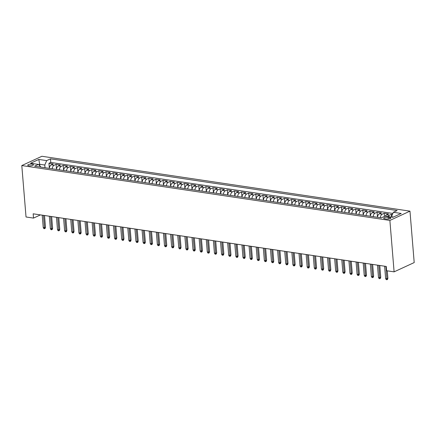 <?xml version="1.0" encoding="UTF-8"?>
<svg xmlns="http://www.w3.org/2000/svg" width="436" height="436" viewBox="0 0 436 436"><rect width="100%" height="100%" fill="white"/><g stroke="black" fill="none" stroke-linecap="round" stroke-linejoin="round"><path stroke-width="0.65" d="M28.863 165.778A2.878 0.845 -4.7 0 0 31.904 165.631A2.878 0.845 -4.7 0 0 33.468 164.743A2.878 0.845 -4.7 0 0 32.34 164.176A2.878 0.845 -4.7 0 0 29.299 164.323A2.878 0.845 -4.7 0 0 27.735 165.211A2.878 0.845 -4.7 0 0 28.863 165.778M409.971 211.144L41.894 156.273L21.8 165.555L389.877 220.431L409.971 211.144L414.2 262.57L394.106 271.851L389.877 220.431M392.411 214.49L391.348 214.332L391.533 216.55M385.261 216.125A3.597 2.147 -81.5 0 1 386.514 214.823L388.498 213.907L384.22 213.269L384.476 216.387M377.489 217.286A3.597 2.147 98.5 0 1 379.38 213.76L381.364 212.844L377.086 212.207L377.494 217.221M370.355 216.223A3.597 2.147 98.5 0 1 372.246 212.697L374.23 211.782L369.951 211.144L370.366 216.158M363.226 215.161A3.597 2.147 98.5 0 1 365.117 211.629L367.096 210.713L362.817 210.076L363.232 215.09M356.092 214.098A3.597 2.147 98.5 0 1 357.983 210.566L359.962 209.651L355.683 209.013L356.098 214.027M348.958 213.035A3.597 2.147 98.5 0 1 350.849 209.503L352.833 208.588L348.549 207.95L348.964 212.964M341.824 211.972A3.597 2.147 98.5 0 1 343.715 208.441L345.699 207.525L341.415 206.887L341.829 211.901M334.69 210.91A3.597 2.147 98.5 0 1 336.581 207.378L338.565 206.462L334.287 205.825L334.695 210.839M327.556 209.841A3.597 2.147 98.5 0 1 329.447 206.315L331.431 205.4L327.153 204.762L327.561 209.776M320.422 208.779A3.597 2.147 98.5 0 1 322.313 205.252L324.297 204.337L320.019 203.699L320.433 208.713M313.293 207.716A3.597 2.147 98.5 0 1 315.184 204.19L317.163 203.274L312.885 202.636L313.299 207.65M306.159 206.653A3.597 2.147 98.5 0 1 308.05 203.127L310.029 202.211L305.75 201.568L306.165 206.582M299.025 205.59A3.597 2.147 98.5 0 1 300.916 202.059L302.9 201.143L298.616 200.506L299.031 205.52M291.891 204.528A3.597 2.147 98.5 0 1 293.782 200.996L295.766 200.08L291.482 199.443L291.897 204.457M284.757 203.465A3.597 2.147 98.5 0 1 286.648 199.933L288.632 199.018L284.354 198.38L284.763 203.394M277.623 202.402A3.597 2.147 98.5 0 1 279.514 198.87L281.498 197.955L277.22 197.317L277.628 202.331M270.489 201.334A3.597 2.147 98.5 0 1 272.38 197.808L274.364 196.892L270.086 196.255L270.5 201.269M263.36 200.271A3.597 2.147 98.5 0 1 265.252 196.745L267.23 195.829L262.952 195.192L263.366 200.206M256.226 199.208A3.597 2.147 98.5 0 1 258.117 195.682L260.096 194.767L255.818 194.129L256.232 199.143M249.092 198.146A3.597 2.147 98.5 0 1 250.983 194.62L252.967 193.704L248.684 193.061L249.098 198.08M241.958 197.083A3.597 2.147 98.5 0 1 243.849 193.551L245.833 192.636L241.549 191.998L241.964 197.012M234.824 196.02A3.597 2.147 98.5 0 1 236.715 192.489L238.699 191.573L234.421 190.935L234.83 195.949M227.69 194.957A3.597 2.147 98.5 0 1 229.581 191.426L231.565 190.51L227.287 189.873L227.696 194.887M220.556 193.895A3.597 2.147 98.5 0 1 222.447 190.363L224.431 189.447L220.153 188.81L220.567 193.824M213.427 192.832A3.597 2.147 98.5 0 1 215.319 189.3L217.297 188.385L213.019 187.747L213.433 192.761M206.293 191.764A3.597 2.147 98.5 0 1 208.185 188.238L210.168 187.322L205.885 186.684L206.299 191.698M199.159 190.701A3.597 2.147 98.5 0 1 201.05 187.175L203.034 186.259L198.751 185.622L199.165 190.636M192.025 189.638A3.597 2.147 98.5 0 1 193.916 186.112L195.9 185.196L191.617 184.559L192.031 189.573M184.891 188.575A3.597 2.147 98.5 0 1 186.782 185.044L188.766 184.128L184.488 183.491L184.897 188.505M177.757 187.513A3.597 2.147 98.5 0 1 179.648 183.981L181.632 183.066L177.354 182.428L177.763 187.442M170.623 186.45A3.597 2.147 98.5 0 1 172.514 182.918L174.498 182.003L170.22 181.365L170.634 186.379M163.495 185.387A3.597 2.147 98.5 0 1 165.386 181.856L167.364 180.94L163.086 180.302L163.5 185.316M156.361 184.324A3.597 2.147 98.5 0 1 158.252 180.793L160.235 179.877L155.952 179.24L156.366 184.254M149.226 183.256A3.597 2.147 98.5 0 1 151.118 179.73L153.101 178.815L148.818 178.177L149.232 183.191M142.092 182.194A3.597 2.147 98.5 0 1 143.984 178.667L145.967 177.752L141.684 177.114L142.098 182.128M134.958 181.131A3.597 2.147 98.5 0 1 136.85 177.605L138.833 176.689L134.555 176.051L134.964 181.065M127.824 180.068A3.597 2.147 98.5 0 1 129.715 176.542L131.699 175.626L127.421 174.983L127.83 179.997M120.69 179.005A3.597 2.147 98.5 0 1 122.581 175.474L124.565 174.558L120.287 173.92L120.701 178.934M113.562 177.943A3.597 2.147 98.5 0 1 115.453 174.411L117.431 173.495L113.153 172.858L113.567 177.872M106.428 176.88A3.597 2.147 98.5 0 1 108.319 173.348L110.303 172.433L106.019 171.795L106.433 176.809M99.294 175.817A3.597 2.147 98.5 0 1 101.185 172.285L103.169 171.37L98.885 170.732L99.299 175.746M92.16 174.749A3.597 2.147 98.5 0 1 94.051 171.223L96.034 170.307L91.751 169.669L92.165 174.683M85.025 173.686A3.597 2.147 98.5 0 1 86.917 170.16L88.9 169.244L84.622 168.607L85.031 173.621M77.891 172.623A3.597 2.147 98.5 0 1 79.783 169.097L81.766 168.182L77.488 167.544L77.897 172.558M70.757 171.561A3.597 2.147 98.5 0 1 72.649 168.034L74.632 167.119L70.354 166.476L70.768 171.495M63.629 170.498A3.597 2.147 98.5 0 1 65.52 166.966L67.498 166.051L63.22 165.413L63.634 170.427M56.495 169.435A3.597 2.147 98.5 0 1 58.386 165.903L60.37 164.988L56.086 164.35L56.5 169.364M394.106 271.851L386.612 270.734L386.263 266.451L33.163 213.809L33.518 218.098L40.444 214.899M389.735 217.488L388.165 217.253A2.79 0.818 -4.7 0 0 385.217 217.395A2.79 0.818 -4.7 0 0 383.702 218.262A2.79 0.818 -4.7 0 0 384.797 218.807L386.367 219.041A2.79 0.818 -4.7 0 0 389.315 218.899A2.79 0.818 -4.7 0 0 390.83 218.038A2.79 0.818 -4.7 0 0 389.735 217.488L389.839 218.758M40.897 167.108L38.422 164.416L34.618 166.171L381.293 217.853L385.097 216.098L392.945 217.27L401.196 213.455L393.354 212.283L397.152 210.528L50.478 158.846L46.674 160.606L44.783 165.037L39.79 164.29L38.771 164.764M38.422 164.416L30.575 163.249L38.831 159.434L46.674 160.606M388.116 216.55A3.597 2.147 -81.5 0 1 389.37 215.248L391.348 214.332M392.858 213.444L50.772 162.448L48.952 163.287L49.366 168.301M49.361 168.372A3.597 2.147 98.5 0 1 51.252 164.841L53.236 163.925L48.952 163.287M52.211 168.797A3.597 2.147 -81.5 0 1 54.102 165.266L56.086 164.35M59.345 169.86A3.597 2.147 -81.5 0 1 61.236 166.329L63.22 165.413M66.479 170.923A3.597 2.147 -81.5 0 1 68.37 167.391L70.354 166.476M73.613 171.986A3.597 2.147 -81.5 0 1 75.504 168.46L77.488 167.544M80.747 173.048A3.597 2.147 -81.5 0 1 82.638 169.522L84.622 168.607M87.881 174.111A3.597 2.147 -81.5 0 1 89.772 170.585L91.751 169.669M95.015 175.179A3.597 2.147 -81.5 0 1 96.906 171.648L98.885 170.732M102.144 176.242A3.597 2.147 -81.5 0 1 104.035 172.71L106.019 171.795M109.278 177.305A3.597 2.147 -81.5 0 1 111.169 173.773L113.153 172.858M116.412 178.368A3.597 2.147 -81.5 0 1 118.303 174.836L120.287 173.92M123.546 179.43A3.597 2.147 -81.5 0 1 125.437 175.899L127.421 174.983M130.68 180.493A3.597 2.147 -81.5 0 1 132.571 176.967L134.555 176.051M137.814 181.556A3.597 2.147 -81.5 0 1 139.705 178.03L141.684 177.114M144.948 182.619A3.597 2.147 -81.5 0 1 146.839 179.092L148.818 178.177M152.077 183.681A3.597 2.147 -81.5 0 1 153.968 180.155L155.952 179.24M159.211 184.75A3.597 2.147 -81.5 0 1 161.102 181.218L163.086 180.302M166.345 185.812A3.597 2.147 -81.5 0 1 168.236 182.281L170.22 181.365M173.479 186.875A3.597 2.147 -81.5 0 1 175.37 183.343L177.354 182.428M180.613 187.938A3.597 2.147 -81.5 0 1 182.504 184.406L184.488 183.491M187.747 189.001A3.597 2.147 -81.5 0 1 189.638 185.474L191.617 184.559M194.881 190.063A3.597 2.147 -81.5 0 1 196.772 186.537L198.751 185.622M202.01 191.126A3.597 2.147 -81.5 0 1 203.901 187.6L205.885 186.684M209.144 192.189A3.597 2.147 -81.5 0 1 211.035 188.663L213.019 187.747M216.278 193.257A3.597 2.147 -81.5 0 1 218.169 189.725L220.153 188.81M223.412 194.32A3.597 2.147 -81.5 0 1 225.303 190.788L227.287 189.873M230.546 195.383A3.597 2.147 -81.5 0 1 232.437 191.851L234.421 190.935M237.68 196.445A3.597 2.147 -81.5 0 1 239.571 192.914L241.549 191.998M244.814 197.508A3.597 2.147 -81.5 0 1 246.705 193.976L248.684 193.061M251.943 198.571A3.597 2.147 -81.5 0 1 253.834 195.045L255.818 194.129M259.077 199.634A3.597 2.147 -81.5 0 1 260.968 196.107L262.952 195.192M266.211 200.696A3.597 2.147 -81.5 0 1 268.102 197.17L270.086 196.255M273.345 201.764A3.597 2.147 -81.5 0 1 275.236 198.233L277.22 197.317M280.479 202.827A3.597 2.147 -81.5 0 1 282.37 199.296L284.354 198.38M287.613 203.89A3.597 2.147 -81.5 0 1 289.504 200.358L291.482 199.443M294.747 204.953A3.597 2.147 -81.5 0 1 296.638 201.421L298.616 200.506M301.875 206.015A3.597 2.147 -81.5 0 1 303.767 202.484L305.75 201.568M309.01 207.078A3.597 2.147 -81.5 0 1 310.901 203.552L312.885 202.636M316.144 208.141A3.597 2.147 -81.5 0 1 318.035 204.615L320.019 203.699M323.278 209.204A3.597 2.147 -81.5 0 1 325.169 205.678L327.153 204.762M330.412 210.266A3.597 2.147 -81.5 0 1 332.303 206.74L334.287 205.825M337.546 211.335A3.597 2.147 -81.5 0 1 339.437 207.803L341.415 206.887M344.68 212.397A3.597 2.147 -81.5 0 1 346.571 208.866L348.549 207.95M351.808 213.46A3.597 2.147 -81.5 0 1 353.7 209.929L355.683 209.013M358.942 214.523A3.597 2.147 -81.5 0 1 360.834 210.991L362.817 210.076M366.077 215.586A3.597 2.147 -81.5 0 1 367.968 212.06L369.951 211.144M373.211 216.648A3.597 2.147 -81.5 0 1 375.102 213.122L377.086 212.207M380.345 217.711A3.597 2.147 -81.5 0 1 382.236 214.185L384.22 213.269M393.485 217.019L391.463 216.719L393.354 212.283M391.49 217.052L391.463 216.719M33.518 218.098L26.029 216.981L21.8 165.555M39.927 165.903L38.831 159.434M45.006 167.724L44.783 165.037M50.772 162.448L50.478 158.846M385.893 266.396L386.906 278.757L387.887 278.304L387.473 279.476L386.934 279.727L386.906 278.757L385.626 278.56L384.607 266.205M387.887 278.304L387.272 270.832M386.934 279.727L386.22 279.618L385.626 278.56M378.759 265.333L379.772 277.688L380.753 277.242L380.339 278.413L379.8 278.664L379.772 277.688L378.492 277.498L377.472 265.137M380.753 277.242L379.783 265.486M379.8 278.664L379.086 278.555L378.492 277.498M371.625 264.265L372.644 276.626L373.619 276.173L373.211 277.345L372.666 277.601L372.644 276.626L371.358 276.435L370.344 264.074M373.619 276.173L372.655 264.423M372.666 277.601L371.952 277.492L371.358 276.435M364.491 263.202L365.51 275.563L366.485 275.111L366.077 276.282L365.532 276.533L365.51 275.563L364.224 275.372L363.21 263.012M366.485 275.111L365.521 263.355M365.532 276.533L364.818 276.429L364.224 275.372M357.357 262.14L358.376 274.5L359.351 274.048L358.942 275.22L358.397 275.47L358.376 274.5L357.089 274.309L356.076 261.949M359.351 274.048L358.387 262.292M358.397 275.47L357.683 275.367L357.089 274.309M350.228 261.077L351.242 273.437L352.217 272.985L351.808 274.157L351.263 274.408L351.242 273.437L349.955 273.247L348.942 260.886M352.217 272.985L351.252 261.229M351.263 274.408L350.549 274.304L349.955 273.247M343.094 260.014L344.108 272.375L345.089 271.922L344.674 273.094L344.129 273.345L344.108 272.375L342.827 272.184L341.808 259.823M345.089 271.922L344.118 260.167M344.129 273.345L343.421 273.241L342.827 272.184M335.96 258.951L336.974 271.312L337.955 270.86L337.54 272.031L337.001 272.282L336.974 271.312L335.693 271.121L334.674 258.761M337.955 270.86L336.984 259.104M337.001 272.282L336.287 272.173L335.693 271.121M328.826 257.889L329.839 270.249L330.82 269.797L330.406 270.969L329.867 271.219L329.839 270.249L328.559 270.053L327.54 257.698M330.82 269.797L329.85 258.041M329.867 271.219L329.153 271.11L328.559 270.053M321.692 256.826L322.711 269.181L323.686 268.734L323.278 269.906L322.733 270.156L322.711 269.181L321.425 268.99L320.411 256.635M323.686 268.734L322.722 256.978M322.733 270.156L322.019 270.048L321.425 268.99M314.558 255.763L315.577 268.118L316.552 267.666L316.144 268.843L315.599 269.094L315.577 268.118L314.291 267.927L313.277 255.567M316.552 267.666L315.588 255.916M315.599 269.094L314.885 268.985L314.291 267.927M307.424 254.695L308.443 267.055L309.418 266.603L309.01 267.775L308.465 268.026L308.443 267.055L307.157 266.865L306.143 254.504M309.418 266.603L308.454 254.847M308.465 268.026L307.751 267.922L307.157 266.865M300.295 253.632L301.309 265.993L302.284 265.54L301.875 266.712L301.331 266.963L301.309 265.993L300.023 265.802L299.009 253.441M302.284 265.54L301.32 253.785M301.331 266.963L300.617 266.859L300.023 265.802M293.161 252.569L294.175 264.93L295.156 264.478L294.741 265.649L294.196 265.9L294.175 264.93L292.894 264.739L291.875 252.379M295.156 264.478L294.186 252.722M294.196 265.9L293.488 265.797L292.894 264.739M286.027 251.507L287.041 263.867L288.022 263.415L287.607 264.587L287.068 264.837L287.041 263.867L285.76 263.676L284.741 251.316M288.022 263.415L287.052 251.659M287.068 264.837L286.354 264.734L285.76 263.676M278.893 250.444L279.907 262.804L280.888 262.352L280.473 263.524L279.934 263.775L279.907 262.804L278.626 262.614L277.607 250.253M280.888 262.352L279.923 250.596M279.934 263.775L279.22 263.666L278.626 262.614M271.759 249.381L272.778 261.742L273.754 261.289L273.345 262.461L272.8 262.712L272.778 261.742L271.492 261.546L270.478 249.19M273.754 261.289L272.789 249.534M272.8 262.712L272.086 262.603L271.492 261.546M264.625 248.318L265.644 260.674L266.619 260.227L266.211 261.398L265.666 261.649L265.644 260.674L264.358 260.483L263.344 248.128M266.619 260.227L265.655 248.471M265.666 261.649L264.952 261.54L264.358 260.483M257.491 247.256L258.51 259.611L259.485 259.164L259.077 260.336L258.532 260.586L258.51 259.611L257.224 259.42L256.21 247.059M259.485 259.164L258.521 247.408M258.532 260.586L257.818 260.477L257.224 259.42M250.362 246.187L251.376 258.548L252.351 258.096L251.943 259.267L251.398 259.518L251.376 258.548L250.09 258.357L249.076 245.997M252.351 258.096L251.387 246.345M251.398 259.518L250.684 259.415L250.09 258.357M243.228 245.125L244.242 257.485L245.223 257.033L244.809 258.205L244.264 258.455L244.242 257.485L242.961 257.295L241.942 244.934M245.223 257.033L244.253 245.277M244.264 258.455L243.555 258.352L242.961 257.295M236.094 244.062L237.108 256.423L238.089 255.97L237.675 257.142L237.135 257.393L237.108 256.423L235.827 256.232L234.808 243.871M238.089 255.97L237.119 244.215M237.135 257.393L236.421 257.289L235.827 256.232M228.96 242.999L229.974 255.36L230.955 254.907L230.54 256.079L230.001 256.33L229.974 255.36L228.693 255.169L227.674 242.808M230.955 254.907L229.99 243.152M230.001 256.33L229.287 256.226L228.693 255.169M221.826 241.936L222.845 254.297L223.821 253.845L223.412 255.016L222.867 255.267L222.845 254.297L221.559 254.106L220.545 241.746M223.821 253.845L222.856 242.089M222.867 255.267L222.153 255.158L221.559 254.106M214.692 240.874L215.711 253.234L216.687 252.782L216.278 253.954L215.733 254.204L215.711 253.234L214.425 253.044L213.411 240.683M216.687 252.782L215.722 241.026M215.733 254.204L215.019 254.095L214.425 253.044M207.558 239.811L208.577 252.172L209.553 251.719L209.144 252.891L208.599 253.142L208.577 252.172L207.291 251.975L206.277 239.62M209.553 251.719L208.588 239.964M208.599 253.142L207.885 253.033L207.291 251.975M200.429 238.748L201.443 251.103L202.418 250.656L202.01 251.828L201.465 252.079L201.443 251.103L200.157 250.913L199.143 238.552M202.418 250.656L201.454 238.901M201.465 252.079L200.751 251.97L200.157 250.913M193.295 237.68L194.309 250.041L195.29 249.588L194.876 250.76L194.331 251.016L194.309 250.041L193.028 249.85L192.009 237.489M195.29 249.588L194.32 237.838M194.331 251.016L193.622 250.907L193.028 249.85M186.161 236.617L187.175 248.978L188.156 248.525L187.742 249.697L187.202 249.948L187.175 248.978L185.894 248.787L184.875 236.426M188.156 248.525L187.186 236.77M187.202 249.948L186.488 249.844L185.894 248.787M179.027 235.554L180.041 247.915L181.022 247.463L180.608 248.634L180.068 248.885L180.041 247.915L178.76 247.724L177.741 235.364M181.022 247.463L180.057 235.707M180.068 248.885L179.354 248.782L178.76 247.724M171.893 234.492L172.912 246.852L173.888 246.4L173.479 247.572L172.934 247.822L172.912 246.852L171.626 246.662L170.612 234.301M173.888 246.4L172.923 234.644M172.934 247.822L172.22 247.719L171.626 246.662M164.759 233.429L165.778 245.79L166.754 245.337L166.345 246.509L165.8 246.76L165.778 245.79L164.492 245.599L163.478 233.238M166.754 245.337L165.789 233.582M165.8 246.76L165.086 246.656L164.492 245.599M157.625 232.366L158.644 244.727L159.62 244.274L159.211 245.446L158.666 245.697L158.644 244.727L157.358 244.536L156.344 232.175M159.62 244.274L158.655 232.519M158.666 245.697L157.952 245.588L157.358 244.536M150.496 231.303L151.51 243.664L152.486 243.212L152.077 244.383L151.532 244.634L151.51 243.664L150.224 243.468L149.21 231.113M152.486 243.212L151.521 231.456M151.532 244.634L150.818 244.525L150.224 243.468M143.362 230.241L144.376 242.596L145.357 242.149L144.943 243.321L144.398 243.571L144.376 242.596L143.095 242.405L142.076 230.045M145.357 242.149L144.387 230.393M144.398 243.571L143.689 243.462L143.095 242.405M136.228 229.173L137.242 241.533L138.223 241.081L137.809 242.258L137.269 242.509L137.242 241.533L135.961 241.342L134.942 228.982M138.223 241.081L137.253 229.331M137.269 242.509L136.555 242.4L135.961 241.342M129.094 228.11L130.108 240.47L131.089 240.018L130.675 241.19L130.135 241.44L130.108 240.47L128.827 240.28L127.808 227.919M131.089 240.018L130.124 228.262M130.135 241.44L129.421 241.337L128.827 240.28M121.96 227.047L122.979 239.408L123.955 238.955L123.546 240.127L123.001 240.378L122.979 239.408L121.693 239.217L120.679 226.856M123.955 238.955L122.99 227.2M123.001 240.378L122.287 240.274L121.693 239.217M114.826 225.984L115.845 238.345L116.821 237.893L116.412 239.064L115.867 239.315L115.845 238.345L114.559 238.154L113.545 225.794M116.821 237.893L115.856 226.137M115.867 239.315L115.153 239.211L114.559 238.154M107.692 224.922L108.711 237.282L109.687 236.83L109.278 238.002L108.733 238.252L108.711 237.282L107.425 237.091L106.411 224.731M109.687 236.83L108.722 225.074M108.733 238.252L108.019 238.149L107.425 237.091M100.563 223.859L101.577 236.219L102.553 235.767L102.144 236.939L101.599 237.189L101.577 236.219L100.291 236.029L99.277 223.668M102.553 235.767L101.588 224.011M101.599 237.189L100.885 237.08L100.291 236.029M93.429 222.796L94.443 235.157L95.424 234.704L95.01 235.876L94.465 236.127L94.443 235.157L93.162 234.96L92.143 222.605M95.424 234.704L94.454 222.949M94.465 236.127L93.756 236.018L93.162 234.96M86.295 221.733L87.309 234.088L88.29 233.642L87.876 234.813L87.336 235.064L87.309 234.088L86.028 233.898L85.009 221.543M88.29 233.642L87.32 221.886M87.336 235.064L86.622 234.955L86.028 233.898M79.161 220.671L80.175 233.026L81.156 232.579L80.742 233.751L80.202 234.001L80.175 233.026L78.894 232.835L77.875 220.474M81.156 232.579L80.191 220.823M80.202 234.001L79.488 233.892L78.894 232.835M72.027 219.602L73.046 231.963L74.022 231.511L73.613 232.682L73.068 232.933L73.046 231.963L71.76 231.772L70.746 219.412M74.022 231.511L73.057 219.76M73.068 232.933L72.354 232.829L71.76 231.772M64.893 218.54L65.912 230.9L66.888 230.448L66.479 231.62L65.934 231.87L65.912 230.9L64.626 230.709L63.612 218.349M66.888 230.448L65.923 218.692M65.934 231.87L65.22 231.767L64.626 230.709M57.759 217.477L58.778 229.837L59.754 229.385L59.345 230.557L58.8 230.808L58.778 229.837L57.492 229.647L56.478 217.286M59.754 229.385L58.789 217.629M58.8 230.808L58.086 230.704L57.492 229.647M50.631 216.414L51.644 228.775L52.62 228.322L52.211 229.494L51.666 229.745L51.644 228.775L50.358 228.584L49.344 216.223M52.62 228.322L51.655 216.567M51.666 229.745L50.952 229.641L50.358 228.584M43.496 215.351L44.51 227.712L45.491 227.26L45.077 228.431L44.532 228.682L44.51 227.712L43.229 227.521L42.21 215.161M45.491 227.26L44.521 215.504M44.532 228.682L43.823 228.573L43.229 227.521M386.514 214.823L389.37 215.248M51.252 164.841L54.102 165.266M58.386 165.903L61.236 166.329M65.52 166.966L68.37 167.391M72.649 168.034L75.504 168.46M79.783 169.097L82.638 169.522M86.917 170.16L89.772 170.585M94.051 171.223L96.906 171.648M101.185 172.285L104.035 172.71M108.319 173.348L111.169 173.773M115.453 174.411L118.303 174.836M122.581 175.474L125.437 175.899M129.715 176.542L132.571 176.967M136.85 177.605L139.705 178.03M143.984 178.667L146.839 179.092M151.118 179.73L153.968 180.155M158.252 180.793L161.102 181.218M165.386 181.856L168.236 182.281M172.514 182.918L175.37 183.343M179.648 183.981L182.504 184.406M186.782 185.044L189.638 185.474M193.916 186.112L196.772 186.537M201.05 187.175L203.901 187.6M208.185 188.238L211.035 188.663M215.319 189.3L218.169 189.725M222.447 190.363L225.303 190.788M229.581 191.426L232.437 191.851M236.715 192.489L239.571 192.914M243.849 193.551L246.705 193.976M250.983 194.62L253.834 195.045M258.117 195.682L260.968 196.107M265.252 196.745L268.102 197.17M272.38 197.808L275.236 198.233M279.514 198.87L282.37 199.296M286.648 199.933L289.504 200.358M293.782 200.996L296.638 201.421M300.916 202.059L303.767 202.484M308.05 203.127L310.901 203.552M315.184 204.19L318.035 204.615M322.313 205.252L325.169 205.678M329.447 206.315L332.303 206.74M336.581 207.378L339.437 207.803M343.715 208.441L346.571 208.866M350.849 209.503L353.7 209.929M357.983 210.566L360.834 210.991M365.117 211.629L367.968 212.06M372.246 212.697L375.102 213.122M379.38 213.76L382.236 214.185M388.313 219.057L388.165 217.253"/></g></svg>
